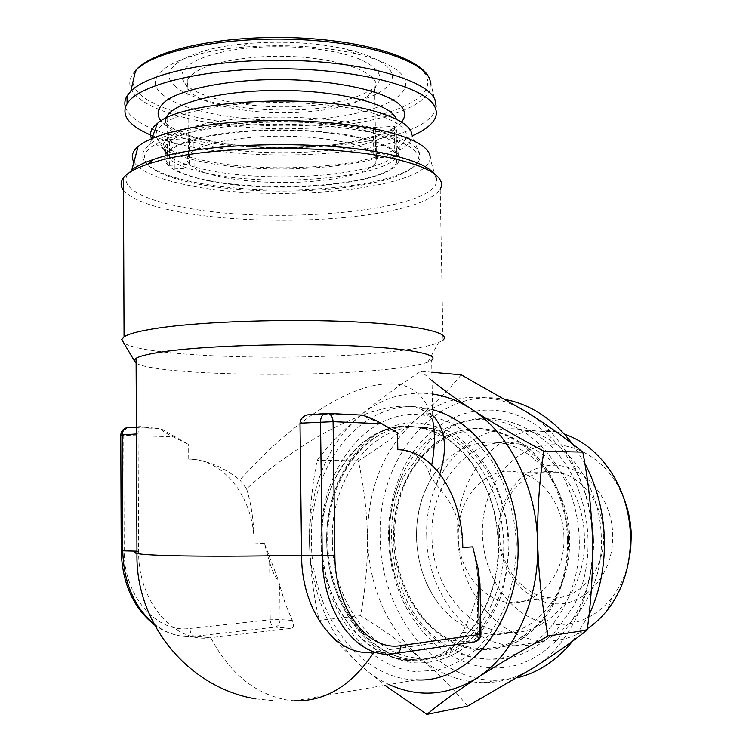 <?xml version="1.0" encoding="UTF-8"?>
<svg xmlns="http://www.w3.org/2000/svg" width="752" height="752" viewBox="0 0 752 752"><rect width="100%" height="100%" fill="white"/><g stroke="black" fill="none" stroke-linecap="round" stroke-linejoin="round"><path stroke-width="0.56" stroke-dasharray="3.76 2.82" d="M563.934 537.332C565.457 574.114 538.676 605.407 510.157 602.521C482.088 601.168 458.41 569.706 458.316 536.232C456.802 498.473 485.707 465.497 517.122 472.059C542.013 476.035 563.586 505.156 563.934 537.332M603.659 534.992C605.2 570.354 578.89 600.51 550.765 597.821C523.072 596.609 499.619 566.341 499.488 534.061C497.946 497.655 526.485 465.883 557.467 472.209C582.02 476.044 603.273 504.056 603.659 534.992M498.275 533.826C498.783 569.452 524.473 602.305 555.192 603.771C585.911 605.802 613.97 573.409 612.73 534.832C611.94 496.254 582.405 463.805 551.996 465.281C521.55 466.193 497.345 498.191 498.275 533.826M628.277 563.22C624.968 576.417 619.46 587.97 611.761 597.868C590.668 624.752 556.245 631.68 528.863 616.96C501.415 602.22 483.075 568.362 482.37 533.685C481.618 496.273 501.528 460.873 531.476 448.953C561.321 436.931 598.357 451.35 617.759 485.51L623.549 497.523M587.359 628.663C574.218 637.188 560.249 641.287 545.482 640.977C497.721 640.535 457.761 588.684 457.714 534.324C455.157 473.234 503.567 419.212 556.63 431.958L564.367 434.111M426.732 535.894C424.222 473.177 473.027 417.651 526.644 430.689C566.171 438.51 600.604 485.454 601.299 537.727C603.847 597.774 560.832 648.666 515.167 645.705C466.917 645.103 426.722 591.721 426.732 535.894M431.958 536.251C429.777 481.402 472.106 433.077 518.457 443.849C553.434 450.354 583.862 491.808 584.436 537.877C586.645 590.715 548.687 635.515 508.39 632.404C466.776 631.379 431.986 585.009 431.958 536.251M427.07 486.647C431.432 477.558 436.903 469.615 443.483 462.837C460.609 445.757 480.584 439.281 503.398 443.407C538.545 449.978 569.132 492.034 569.687 538.77C570.016 558.821 565.918 577.057 557.382 593.497C541.44 621.237 520.046 634.932 493.199 634.575C470.254 632.864 451.238 621.415 436.151 600.228C423.649 581.691 417.097 560.635 416.505 537.05C416.279 518.908 419.804 502.101 427.07 486.647M567.478 539.673C566.369 489.514 536.12 444.263 499.243 432.983C462.32 421.458 424.231 442.655 406.428 480.65C398.306 498.144 394.368 517.132 394.603 537.633C395.298 582.264 419.146 625.843 454.18 642.048C489.073 658.348 531.89 642.969 553.416 602.239C563.163 583.486 567.854 562.628 567.478 539.673M321.941 541.327C319.685 474.268 368.508 414.728 422.539 428.414C462.489 436.621 497.476 487.343 498.003 543.95C500.4 608.998 456.314 663.649 410.188 659.842C361.58 658.545 321.734 601.017 321.941 541.327M332.375 540.801C330.09 474.277 378.848 415.236 432.757 428.819C472.623 436.978 507.515 487.24 508.061 543.329C510.476 607.776 466.541 661.976 420.518 658.244C372.014 657.022 332.187 600.002 332.375 540.801M527.472 412.481C564.404 435.22 591.551 486.375 592.548 540.265C594.277 594.136 569.508 645.62 533.112 668.03C517.376 677.815 500.87 682.694 483.583 682.637C460.327 682.158 439.206 673.98 420.199 658.085C386.66 627.638 369.1 587.462 367.502 537.577C367.69 487.832 383.896 448.483 416.129 419.55C440.559 399.547 468.073 392.995 498.67 399.895C508.587 402.442 518.184 406.635 527.472 412.481M517.273 677.825L495.982 680.353C432.259 680.927 379.948 609.975 380.164 536.947C377.213 456.99 437.485 384.686 506.5 399.726M572.573 444.037L584.783 463.298M593.469 539.391C595.34 603.856 555.23 660.209 507.271 667.043C459.275 674.403 412.698 636.342 396.088 583.298C391.369 568.305 388.869 552.889 388.596 537.041C388.323 513.381 392.817 491.394 402.085 471.062C422.671 426.318 467.283 400.506 511.332 413.403C555.305 425.989 592.087 479.503 593.469 539.391M256.507 47.395C208.022 50.553 176.306 65.574 182.68 79.411C188.949 97.61 249.965 109.971 303.225 106.22C334.894 104.067 357.839 98.39 372.071 89.187C385.757 78.706 381.076 68.47 358.027 58.468C334.809 49.453 293.675 44.791 256.507 47.395M257.804 57.039C218.766 60.442 195.445 67.887 187.831 79.364L187.21 86.978C192.963 104.049 251.337 115.723 302.398 112.17C332.732 110.121 354.671 104.772 368.198 96.115L374.731 89.027C386.284 71.318 322.542 51.991 257.804 57.039M397.188 156.51L376.395 157.676L375.868 162.808C367.324 173.11 343.119 179.512 303.244 182.022C260.258 184.466 211.425 178.534 194.101 167.837L174.295 168.937C215.034 195.435 383.304 190.999 396.586 162.723L397.188 156.51L396.765 130.406L394.349 126.308L394.781 152.703C384.084 140.37 334.32 130.021 278.672 130.246C223.015 130.387 175.122 141.122 167.32 153.643C164.726 157.647 165.449 161.558 169.482 165.374L189.504 164.246L189.325 138.481L193.922 142.344L194.101 167.837M189.504 164.246C186.816 161.351 186.43 158.409 188.357 155.41C196.009 145.963 219.424 139.778 258.613 136.873C308.611 133.64 363.15 142.278 373.753 153.887L394.781 152.703M174.812 85.925C193.424 102.968 252.822 112.791 305.782 109.435C358.836 106.286 400.12 89.911 391.04 71.684C386.199 62.754 371.497 55.3 346.945 49.322C316.564 42.61 283.278 40.674 247.098 43.522C186.468 48.57 155.41 69.692 174.812 85.925M162.206 94.226C183.695 112.894 249.777 123.403 308.546 119.775C367.399 116.344 413.976 98.615 404.538 78.49C399.453 68.611 383.125 60.329 355.546 53.627C321.292 46.107 283.654 43.954 242.642 47.15C173.9 52.856 139.834 76.478 162.206 94.226M125.462 107.282C126.731 111.146 129.635 114.849 134.185 118.412C186.402 161.266 415.818 155.899 434.91 110.873L436.141 106.352L430.981 84.036M152.844 135.943C214.799 161.548 355.705 161.154 412.322 135.764M169.482 165.374L169.332 139.665L174.135 143.51L174.295 168.937M374.402 113.674C339.857 103.334 278.362 99.471 229.51 105.13C180.546 110.751 152.167 124.484 156.529 137.268C160.392 146.499 175.028 154 200.455 159.781C262.486 174.332 368.273 168.279 398.099 147.458C414.653 135.698 406.757 124.437 374.402 113.674M205.428 180.16C173.9 173.289 160.684 164.406 165.75 153.502C172.452 143.341 204.281 134.044 247.361 130.942C290.422 127.84 339.519 131.468 368.696 139.487C392.694 146.49 402.508 154.235 398.118 162.714C386.913 185.33 270.682 194.824 205.428 180.16M151.603 138.659C156.877 147.674 172.048 155.015 197.109 160.665C275.063 179.427 415.236 164.613 411.899 134.693L420.133 155.805C419.541 147.665 407.922 140.267 385.278 133.602C321.499 113.599 175.103 121.034 149.639 144.732C141.367 151.133 140.351 157.45 146.612 163.682C154.574 171.089 169.858 177.152 192.437 181.862C255.934 195.473 359.804 191.525 401.653 173.345C414.07 168.081 420.236 162.235 420.133 155.805M383.981 135.68C423.649 148.755 429.091 161.774 400.308 174.737C359.024 192.644 256.206 196.545 193.461 183.15C171.146 178.506 156.078 172.537 148.238 165.252C134.223 151.848 159.01 135.633 214.16 128.178C269.103 120.64 343.824 124.212 383.981 135.68M133.941 162.037C140.727 171.484 158.211 179.108 186.383 184.907C273.54 203.989 427.634 189.513 430.116 158.334L436.752 181.147L436.564 178.149L433.359 172.734M131.826 169.933C113.956 184.174 138.669 199.036 182.764 207.185C273.54 225.478 433.312 211.434 436.752 181.147M123.478 190.19C131.478 199.271 150.325 206.565 180.01 212.073C240.292 223.363 330.617 222.949 387.994 211.368C416.561 205.663 433.97 198.265 440.202 189.175L442.966 340.101L438.463 342.639C429.326 346.258 413.252 349.304 390.232 351.795C304.692 361.627 144.459 357.538 123.713 342.837M516.351 543.658C514.885 512.695 505.852 483.179 490.84 459.369C479.889 444.695 467.528 433.02 453.747 424.354C439.506 417.623 425.059 414.267 410.404 414.305C358.77 417.99 319.797 476.721 320.888 540.82C321.339 604.871 362.248 666.15 414.728 671.47L436.799 670.305C451.416 666.291 465.074 658.902 477.764 648.13C489.533 635.553 499.187 620.428 506.707 602.747C512.732 584.003 515.947 564.301 516.351 543.658M255.624 698.852L279.481 701.259L294.709 700.77L416.317 679.874C358.29 679.216 311.074 611.066 311.403 540.979C308.743 462.377 366.459 392.027 430.764 409.22L432.532 409.69M479.955 583.702L477.172 594.306C473.704 608.114 468.778 620.776 462.405 632.291C459.904 636.54 456.765 639.285 452.995 640.535L373.866 651.852L394.443 653.638L396.849 653.291M312.729 414.38C340.139 395.9 363.761 385.814 383.595 384.112C409.295 381.405 425.679 393.54 432.729 420.518L431.657 360.274L427.822 362.191C419.56 365.134 404.736 367.643 383.37 369.721C304.475 377.852 156.228 374.9 136.112 363.254M439.854 473.854L436.235 484.73L429.665 474.728L431.761 464.811M353.534 414.662L314.421 414.38M397.535 432.842C387.177 426.807 375.126 420.876 361.383 415.048M429.665 474.728C424.777 459.199 414.155 450.862 397.808 449.715M246.571 488.847C251.478 504.291 254.007 522.631 254.148 543.865C254.364 499.159 224.933 458.955 188.733 459.077C206.17 459.81 223.25 466.804 239.944 480.067L246.571 488.847C295.94 443.548 379.798 394.659 420.283 408.627L432.635 415.386M462.809 547.494C461.521 523.007 452.666 502.082 436.235 484.73M406.964 660.35C359.4 655.904 321.875 600.058 321.461 541.327C320.455 482.558 356.232 428.96 403.1 426.008L422.718 427.719C465.845 437.081 501.904 494.581 498.426 555.408C495.408 616.302 453.785 663.123 410.291 660.576L406.964 660.35M478.244 589.286C478.14 575.637 476.307 561.5 472.726 546.873M153.822 623.746C166.427 633.598 179.972 637.79 194.477 636.314L275.129 627.14C278.174 626.36 279.829 623.84 280.082 619.573L279.716 585.244L285.111 603.33L292.302 620.419C294.314 624.527 293.91 627.159 291.109 628.343L210.475 637.705C174.201 643.223 137.992 602.079 138.612 551.225L138.077 433.876C138.152 430.05 138.678 427.719 139.656 426.854L158.164 428.414L128.46 427.437L140.53 426.572M279.716 585.244L278.578 580.741C275.476 577.987 272.497 571.811 269.639 562.214L264.384 543.348L278.578 580.741M312.541 414.512C287.104 432.306 262.909 454.161 239.944 480.067M160.975 428.762L188.63 444.47L172.913 436.743C164.932 432.729 160.956 430.069 160.975 428.762L158.164 428.414M376.395 157.676L375.991 131.628L373.349 127.558L373.753 153.887M174.135 143.51L193.922 142.344M169.332 139.665L189.325 138.481M373.349 127.558L394.349 126.308M375.991 131.628L396.765 130.406M589.023 614.845L572.789 640.958M467.603 706.147C453.935 689.33 438.134 673.313 420.199 658.085C401.822 642.904 381.95 628.775 360.575 615.7C365.378 589.615 367.69 563.568 367.502 537.577C366.873 511.275 363.818 485.679 358.337 460.788C379.234 447.731 398.494 433.979 416.129 419.55C433.396 405.046 448.446 390.147 461.258 374.844M431.864 372.24L420.941 371.272C397.404 386.359 376.667 401.54 358.742 416.815C341.314 432.118 327.449 446.613 317.156 460.29C311.967 486.018 309.401 512.751 309.448 540.472C310.031 567.826 313.264 594.456 319.177 620.353C329.931 635.28 344.331 650.828 362.361 666.986L384.827 685.288M432.015 380.531L420.941 371.272M360.575 615.7L319.177 620.353M358.337 460.788L317.156 460.29M389.085 684.555C379.563 680.137 370.651 674.281 362.361 666.986C329.602 638.316 309.899 589.23 309.448 540.472C309.73 488.405 326.161 447.186 358.742 416.815C380.399 398.287 404.905 390.664 432.259 393.963M568.503 539.682C568.239 566.67 561.81 590.649 549.195 611.611C540.002 624.169 529.389 634.133 517.348 641.512C504.789 647.209 491.883 649.944 478.629 649.719C431.686 645.855 394.264 593.243 393.71 537.624C392.563 481.976 428.001 431.253 474.277 428.574C494.337 428.33 513.137 435.54 530.668 450.194C552.692 471.194 567.036 504.46 568.503 539.682M579.247 539.645C580.929 599.325 544.1 651.655 499.732 658.273C455.336 665.37 411.908 630.167 396.379 580.629C391.961 566.632 389.63 552.231 389.367 537.417C389.113 515.308 393.315 494.769 401.972 475.8C421.205 434.045 462.79 410.254 503.549 422.483C544.232 434.449 577.997 484.194 579.247 539.645M568.672 539.682C568.409 566.717 561.96 590.743 549.327 611.743C540.115 624.32 529.483 634.303 517.414 641.691C504.836 647.397 491.911 650.142 478.629 649.907C431.61 646.034 394.133 593.337 393.578 537.624C392.422 481.882 427.916 431.075 474.277 428.386C494.374 428.142 513.202 435.361 530.771 450.034C552.833 471.072 567.196 504.395 568.672 539.682M135.604 70.453C126.956 79.994 127.953 89.197 138.594 98.07C164.444 119.07 236.72 131.064 303.47 128.442C370.219 125.922 428.584 108.645 430.981 86.019L429.448 78.49M134.984 73.141C145.399 53.213 210.804 36.331 284.585 37.619C358.375 38.747 419.061 57.34 426.685 77.052C436.357 100.89 380.991 121.175 312.86 125.105C244.776 129.25 167.931 117.387 141.414 95.579C136.319 91.274 133.48 86.781 132.907 82.1M401.521 122.05C377.128 154.799 200.887 156.463 164.077 124.042L160.937 121.006M166.079 118.224C164.622 122.67 166.408 126.966 171.437 131.102C206.518 162.253 382.467 158.804 395.994 126.552L396.445 119.248M369.326 127.173C336.586 117.782 278.748 114.332 232.706 119.483C186.562 124.606 159.527 137.108 163.4 148.83C166.878 157.281 180.64 164.171 204.694 169.501C263.444 182.924 364.335 177.246 392.234 158.061C407.687 147.251 400.045 136.949 369.326 127.173M205.371 172.941C270.607 187.953 386.801 178.29 397.996 155.166C402.376 146.499 392.563 138.584 368.574 131.412C339.406 123.206 290.319 119.483 247.286 122.632C204.215 125.791 172.405 135.285 165.703 145.672C160.637 156.811 173.853 165.901 205.371 172.941M408.298 426.224L427.888 427.926C470.978 437.26 506.989 494.496 503.52 555.042C500.522 615.653 458.964 662.277 415.518 659.767L412.199 659.551C364.682 655.152 327.167 599.551 326.735 541.055C325.719 482.53 361.477 429.148 408.298 426.224M414.587 662.803C435.286 663.837 455.797 656.346 473.234 640.77C484.156 629.02 493.105 614.92 500.071 598.479C505.654 581.042 508.634 562.731 509.01 543.546C507.656 514.782 499.309 487.334 485.397 465.131C475.245 451.435 463.758 440.512 450.937 432.372C437.692 426.017 424.222 422.821 410.545 422.784C362.323 425.914 325.625 480.81 326.659 540.895C327.101 600.961 365.622 658.15 414.587 662.803M477.172 594.306L477.943 633.381C477.746 638.241 476.176 641.136 473.224 642.058L394.725 653.591L374.12 651.871M294.709 700.77L288.477 700.253C255.802 694.688 229.905 673.82 210.767 637.668L194.759 636.286C191.826 635.581 190.209 632.968 189.889 628.446C156.576 633.363 123.591 596.167 124.193 550.398L123.742 435.399L172.913 436.743M264.384 543.348L254.148 543.865M188.733 459.077L188.63 444.47M136.958 551.178L138.612 551.225L136.958 551.573M136.432 433.979L138.077 433.876M269.639 562.214L270.241 619.78C270.57 624.038 272.196 626.491 275.129 627.14L291.109 628.343M292.302 620.419L280.082 619.573L270.241 619.78L189.889 628.446M310.83 414.38L326.594 413.252L356.185 414.709M462.405 632.291L480.951 634.096M452.995 640.535L473.224 642.058L475.64 641.616M124.193 550.398L121.222 550.652M127.323 427.738C125.076 429.044 123.873 431.592 123.742 435.399L120.781 435.192M550.765 597.821L510.157 602.521M617.759 485.51L614.61 477.717M526.644 430.689L556.63 431.958M503.398 443.407L518.457 443.849M443.483 462.837C437.006 469.333 431.563 477.097 427.174 486.13C410.103 520.365 414.004 569.32 436.151 600.228M403.768 476.43L429.636 440.804L455.966 424.119L475.179 418.855C501.922 415.527 530.132 425.623 551.855 447.045C589.859 485.491 599.551 557.439 573.25 606.657L556.123 630.9C541.449 644.248 526.917 653.056 512.535 657.323C497.852 660.096 483.254 659.748 468.74 656.28C454.687 651.11 441.866 643.43 430.257 633.231C391.087 595.095 380.578 526.325 403.768 476.43M422.539 428.414L432.757 428.819M498.67 399.895L507.863 400.534M402.085 471.062L401.972 475.8C393.352 494.872 389.169 515.411 389.423 537.436C389.668 552.212 391.989 566.604 396.379 580.629L396.088 583.298M396.586 162.723L395.994 126.552C393.418 128.413 390.777 130.181 378.745 134.965L348.796 142.542L328.069 145.484L286.202 147.796C235.837 148.285 184.372 138.415 169.031 125.716C165.835 122.961 164.481 120.649 164.97 118.769M187.21 86.978L182.68 79.411M187.831 79.364L188.357 155.41M434.91 110.873L435.051 118.384M165.75 153.502L165.703 145.672L163.4 148.83L156.529 137.268M398.118 162.714L397.996 155.166L392.234 158.061L398.099 147.458M400.308 174.737L401.653 173.345M422.718 427.719L408.844 426.14C363.113 428.367 326.518 481.835 327.665 540.932C328.032 600.087 366.309 655.396 412.293 659.532L415.518 659.767L410.291 660.576M427.822 362.191L438.463 342.639M432.729 420.528L429.072 415.029L420.283 408.627L430.764 409.22M154.348 624.733C166.803 633.786 180.179 637.649 194.477 636.314L210.475 637.705M136.394 427.089L139.656 426.854M148.238 165.252L146.612 163.682M151.895 138.537L149.639 144.732M167.104 117.735L167.32 153.643M247.098 43.522L242.642 47.15M346.945 49.322L355.546 53.627M374.731 89.027L375.868 162.808M368.198 96.115L372.071 89.187M483.583 682.637L495.982 680.353M410.188 659.842L420.518 658.244M493.199 634.575L508.39 632.404M515.167 645.705L545.482 640.977M611.761 597.868L607.56 609.872M557.467 472.209L517.122 472.059"/><path stroke-width="1.13" d="M623.549 497.523C628.305 509.405 630.89 521.897 631.276 534.992L630.712 549.289L628.277 563.22M564.367 434.111C584.943 441.245 601.694 455.778 614.61 477.717C624.489 495.324 629.781 514.725 630.505 535.922C630.843 564.705 623.201 589.361 607.56 609.872C601.591 617.43 594.86 623.699 587.359 628.663M506.5 399.726L510.899 400.741C534.465 406.86 555.023 421.299 572.573 444.037M584.783 463.298C596.975 486.431 603.518 511.839 604.42 539.513C604.946 566.773 599.814 591.88 589.023 614.845M436.141 106.352L434.966 99.706C427.55 80.887 368.988 62.801 294.38 60.47C219.819 58.007 148.755 72.465 130.773 91.293L127.041 95.918C124.785 99.734 124.259 103.522 125.462 107.282M412.322 135.764C424.278 130.594 431.855 124.794 435.051 118.384C436.733 114.802 436.752 111.146 435.107 107.433C427.559 88.181 363.724 69.87 285.431 68.789C207.148 67.567 137.86 84.29 127.079 103.823C122.689 111.522 125.067 118.872 134.213 125.875C138.96 129.494 145.164 132.85 152.844 135.943M411.899 134.693C411.137 126.552 400.064 119.173 378.679 112.537C318.51 92.675 181.956 99.866 157.422 123.403C151.03 128.46 149.084 133.546 151.603 138.659M430.116 158.334C430.896 149.234 418.629 140.915 393.305 133.358C358.958 123.554 301.016 118.515 247.765 121.373C194.486 124.23 152.054 134.514 138.105 146.48C132.136 151.697 130.745 156.886 133.941 162.037M433.359 172.734L430.868 170.441C424.711 165.478 414.014 160.937 398.757 156.83C338.889 139.383 203.454 140.915 152.741 159.725C143.284 162.921 136.309 166.324 131.826 169.933L138.105 146.48M440.202 189.175C442.984 184.409 441.433 179.606 435.558 174.746C429.289 169.689 418.3 165.073 402.602 160.881C344.454 144.215 214.846 144.187 157.544 161.172L148.529 163.88C135.576 168.26 127.21 172.941 123.431 177.933C120.358 182.097 120.376 186.176 123.478 190.19M432.532 409.69C477.934 420.876 517.31 479.118 518.015 544.025C520.854 619.827 469.727 683.427 416.317 679.874M373.866 651.852C338.052 658.517 301.402 612.579 301.58 555.239L322.223 555.747L320.512 421.825C320.615 417.792 321.959 415.066 324.554 413.656L328.182 413.421C331.19 414.559 332.826 417.313 333.089 421.665L334.875 555.512C334.809 608.913 368.236 651.796 400.985 645.554L479.353 634.5L478.056 568.484L472.726 546.873L462.809 547.494C462.452 496.226 433.443 449.922 397.808 449.715L397.535 432.842L381.941 423.752L333.089 421.665L300.01 423.179L301.58 555.239C251.92 556.377 200.54 556.499 169.839 555.634C152.374 555.136 141.414 554.431 136.967 553.51L136.093 358.272C140.483 355.677 151.321 353.261 168.627 351.015C210.09 345.638 288.458 343.241 348.43 345.666C408.609 348.063 439.986 354.427 431.657 360.274M123.713 342.837L121.768 339.566L124.061 336.858C128.742 333.709 140.21 330.767 158.465 328.06C202.908 321.452 287.922 318.613 352.942 321.781C418.178 324.92 451.849 332.901 442.966 340.101M431.761 464.811C434.882 447.863 435.201 433.105 432.729 420.528M314.421 414.38L307.286 414.878C303.028 416.072 300.603 418.836 300.01 423.179M361.383 415.048L353.534 414.662M432.635 415.386C445.419 428.668 447.825 448.154 439.854 473.854M136.112 363.254L134.044 360.302L136.093 358.272M478.056 568.484L479.955 583.702L480.942 633.88L479.353 634.5C479.062 639.332 477.031 641.851 473.243 642.058L396.849 653.291M361.233 414.991L361.693 415.066C367.249 416.364 373.998 419.259 381.941 423.752M572.789 640.958C556.997 660.284 538.488 672.57 517.273 677.825M431.864 372.24L461.258 374.844L527.472 412.481C547.888 425.491 566.331 438.707 582.809 452.112C588.327 480.707 591.58 510.091 592.548 540.265C593.112 570.091 591.316 600.04 587.18 630.091C571.163 642.612 553.143 655.255 533.112 668.03L467.603 706.147L426.892 714.4C439.826 703.581 456.483 691.483 476.853 678.125C497.833 664.608 521.578 650.574 548.076 636.023C542.089 606.15 538.62 575.393 537.68 543.762C537.238 511.698 539.297 480.848 543.865 451.2C516.878 436.921 492.786 422.915 471.589 409.182C456.182 399.039 442.984 389.489 432.015 380.531M582.809 452.112L543.865 451.2M587.18 630.091L548.076 636.023M384.827 685.288L426.892 714.4M432.259 393.963C445.814 395.919 458.927 400.995 471.589 409.182C509.104 433.011 536.768 486.92 537.68 543.762C539.353 600.575 513.936 654.776 476.853 678.125C447.825 695.713 418.573 697.856 389.085 684.555M430.981 84.036L429.759 79.242C422.304 60.085 365.585 41.755 293.675 39.339C221.821 36.81 153.22 51.343 135.604 70.453L130.773 91.293M160.937 121.006C155.401 113.533 158.07 106.135 168.937 98.813C185.481 89.469 217.807 82.344 256.347 80.126C325.954 76.422 395.204 91.565 403.251 109.388C405.507 113.721 404.924 117.942 401.521 122.05M396.445 119.248L395.646 117.566C388.295 103.456 339.556 90.823 282.461 90.419C225.365 89.892 175.019 101.877 167.094 116.109L166.079 118.224M374.12 651.871C352.237 685.232 325.766 701.531 294.709 700.77M136.958 551.573C134.11 552.259 134.11 552.908 136.967 553.51C135.36 623.897 188.667 687.685 255.624 698.852M127.323 427.738L126.411 427.803C123.807 429.044 122.435 431.422 122.294 434.91L136.432 433.979M120.781 435.192L122.294 434.91L122.745 550.831L136.958 551.178M121.222 550.652L122.745 550.831C123.695 582.509 134.053 606.817 153.822 623.746M400.985 645.554C400.684 650.715 398.598 653.403 394.744 653.601L394.443 653.638C358.751 660.453 322.119 613.914 322.223 555.747L334.875 555.512M132.907 82.1L134.984 73.141M507.863 400.534L510.899 400.741M164.97 118.769L167.094 116.109L167.104 117.735M152.741 159.725L148.529 163.88M124.061 336.858L123.431 177.933M134.044 360.302L121.768 339.566M154.348 624.733C133.245 607.879 122.2 583.214 121.222 550.737L120.781 435.088C121.081 431.469 122.952 429.044 126.411 427.803L136.394 427.089M307.286 414.888L328.182 413.421L361.693 415.066M475.64 641.616C478.958 640.234 480.725 637.724 480.951 634.096M430.868 170.441L435.558 174.746M157.422 123.403L151.895 138.537M127.041 95.918L127.079 103.823M135.604 70.453C153.577 49.491 221.746 35.344 293.177 37.685C364.72 40.138 421.111 58.148 429.448 78.49"/></g></svg>
